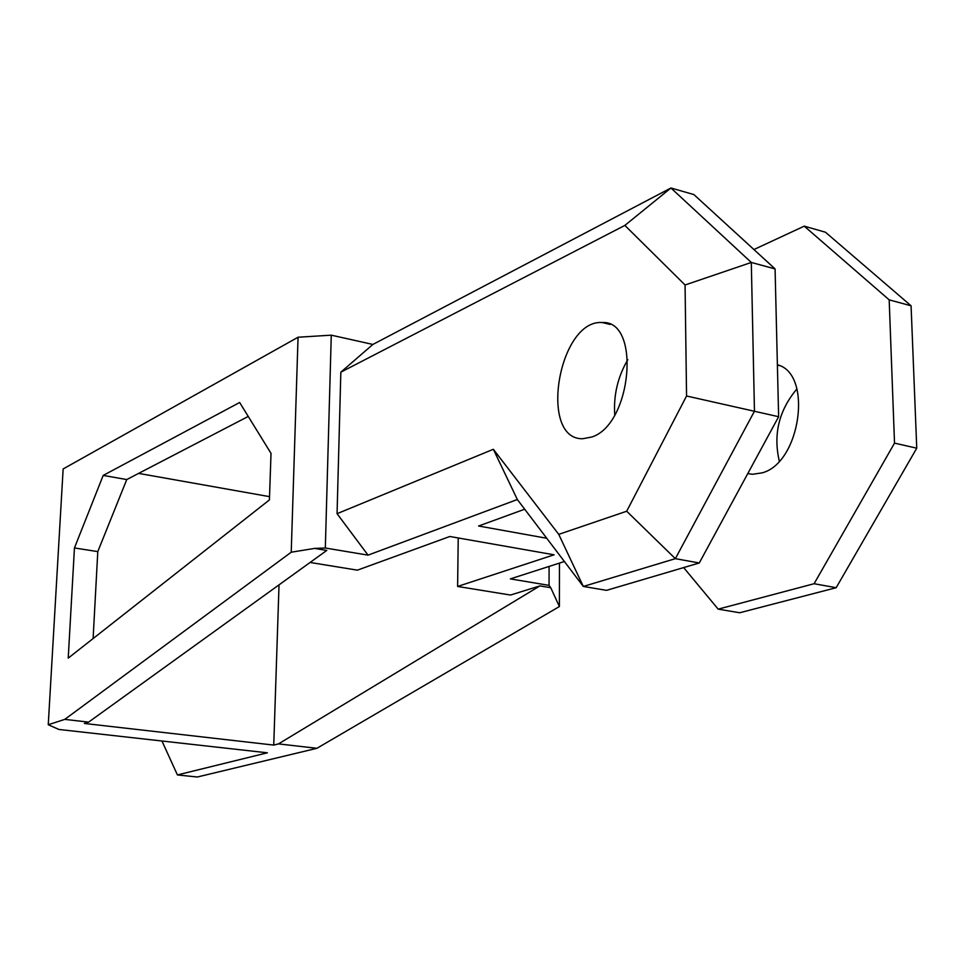 <?xml version="1.0" encoding="UTF-8"?>
<svg xmlns="http://www.w3.org/2000/svg" width="965" height="965" viewBox="0 0 965 965"><rect width="100%" height="100%" fill="white"/><g stroke="black" fill="none" stroke-linecap="round" stroke-linejoin="round"><path stroke-width="1.45" d="M48.25 724.739L64.776 719.383L88.623 722.122L326.773 550.436L314.59 548.409L325.326 548.011L368.039 555.14L517.337 499.52L583.318 586.455L606.527 590.351L699.275 562.981L675.355 558.663L626.695 511.233L558.747 534.357L583.318 586.455L675.355 558.663L754.461 411.199L751.301 262.456L775.076 268.909L693.883 194.568L670.94 187.994L372.888 344.445L331.272 335.169L298.052 337.231L63.147 468.954L48.25 724.739L58.949 729.468L267.377 752.809L177.415 774.931L161.963 740.999M310.079 562.462L357.424 570.158L449.835 536.492L554.079 554.803L457.615 586.455L510.509 595.043L539.918 585.9L550.726 587.697L559.41 606.539L316.918 748.297L197.318 777.006L177.415 774.931M316.918 748.297L278.499 743.894L539.918 585.9M88.623 722.122L84.365 723.461L273.746 745.089L278.499 743.894M559.41 606.539L559.459 563.09M753.93 249.537L804.243 226.148L889.175 299.85L911.081 305.796L916.75 448.194L836.16 587.709L739.685 612.763L718.189 609.144L683.654 567.589M911.081 305.796L825.473 232.227L804.243 226.148M138.634 473.393L269.537 496.649M564.392 561.509L510.328 578.891L549.049 585.357L550.726 587.697M524.695 509.218L478.604 526.009L546.745 538.265M916.75 448.194L894.519 443.128L814.098 583.716L836.16 587.709M814.098 583.716L718.189 609.144M889.175 299.85L894.519 443.128M624.862 225.412L685.066 284.989L751.301 262.456L670.94 187.994L624.862 225.412L340.838 372.176L372.888 344.445M558.747 534.357L493.344 449.28L517.337 499.52M493.344 449.28L337.062 513.694L368.039 555.14M699.275 562.981L778.634 416.711L686.561 396L626.695 511.233M685.066 284.989L686.561 396M778.634 416.711L775.076 268.909M64.776 719.383L291.225 552.209L298.052 337.231M269.416 499.93L271.02 453.369L239.646 402.489L103.195 475.419L74.45 547.951L68.226 658.118L269.416 499.93M74.45 547.951L97.791 551.618L126.753 479.557L103.195 475.419M97.791 551.618L93.11 638.565M248.246 416.434L126.753 479.557M273.746 745.089L279.03 584.85M314.59 548.409L291.225 552.209M325.326 548.011L331.272 335.169M340.838 372.176L337.062 513.694M591.786 437.024L582.667 438.737C538.241 439.702 558.566 319.113 602.244 322.539C641.134 319.958 631.87 424.504 591.786 437.024M747.766 473.586L752.459 474.285L762.121 472.862C800.6 462.983 813.157 373.515 777.38 364.782M614.741 414.926C613.426 395.264 617.781 376.832 627.817 359.631M796.933 388.907C778.96 410.306 773.086 434.346 779.298 461.053M457.615 586.455L458.23 537.963M549.097 566.431L549.049 585.357M777.392 365.108L779.539 365.639M602.244 322.539L610.145 324.457"/></g></svg>
